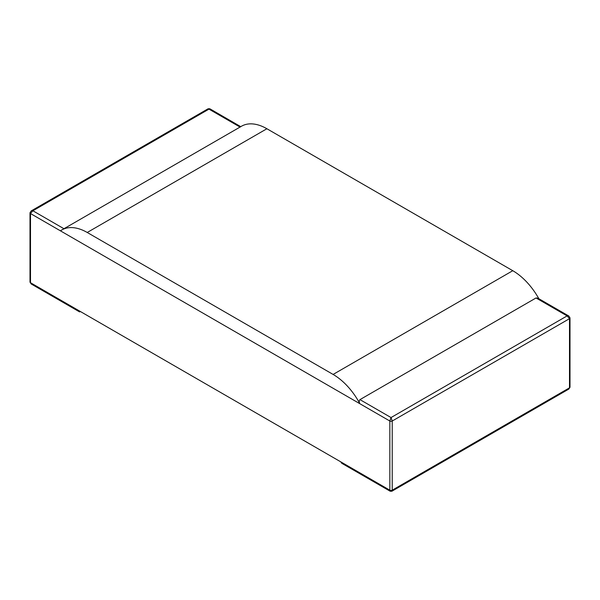 <?xml version="1.0" encoding="UTF-8"?>
<svg xmlns="http://www.w3.org/2000/svg" width="600" height="600" viewBox="0 0 600 600"><rect width="100%" height="100%" fill="white"/><g stroke="black" fill="none" stroke-linecap="round" stroke-linejoin="round"><path stroke-width="0.9" d="M568.8 316.02L537.84 298.147L536.04 297.968L359.962 399.623C359.002 400.717 358.98 402.09 359.888 403.732A50.82 29.34 -120 0 0 333.105 374.438L87.225 232.478A50.82 29.34 -120 0 0 61.815 229.958A50.82 29.34 -120 0 0 60.443 230.843L389.835 421.02L389.835 490.178L389.835 421.02L30.495 213.555L30.495 282.712L389.835 490.178L340.725 461.82L341.775 463.29L390.188 491.235L389.835 490.178A1.695 0.975 0 0 0 392.228 490.178L392.228 421.02A1.695 0.975 180 0 1 389.835 421.02L391.035 417.562L392.228 421.02L569.505 318.668L567.105 315.907L568.8 316.02L569.993 317.873A1.695 0.975 180 0 1 570 317.978A1.695 0.975 180 0 1 569.505 318.668L569.505 387.825A1.695 0.975 0 0 0 569.993 387.24A1.695 0.975 0 0 0 570 387.135L570 317.978M240.112 127.118C241.02 126.502 240.998 126.488 240.038 127.073L241.485 126.233A50.82 29.34 60 0 1 266.895 128.745L512.775 270.705A50.82 29.34 60 0 1 538.875 298.748M240.743 126.66L209.812 108.765L208.965 109.132L240.038 127.073L63.96 228.728L32.895 210.788L31.2 210.907L30.008 212.76A1.695 0.975 0 0 0 30 212.865A1.695 0.975 0 0 0 30.495 213.555L32.895 210.788L208.965 109.132L208.118 108.765L31.2 210.907M79.605 311.062L79.605 311.925L31.2 283.98L30.495 282.712L79.605 311.062M60.443 230.843L30.495 213.555L30.495 282.712A1.695 0.975 180 0 1 30.008 282.127A1.695 0.975 180 0 1 30 282.022L30 212.865M63.96 228.728L62.557 229.53M568.8 389.092L569.505 387.825L392.228 490.178L391.882 491.235L568.8 389.092L569.993 387.24M512.775 270.705L333.105 374.438M87.225 232.478L266.895 128.745M359.962 399.623L391.035 417.562L567.105 315.907L536.04 297.968M209.812 108.765L208.118 108.765M80.347 311.498L79.605 311.925M31.2 283.98L30.008 282.127M391.882 491.235L390.188 491.235"/></g></svg>

